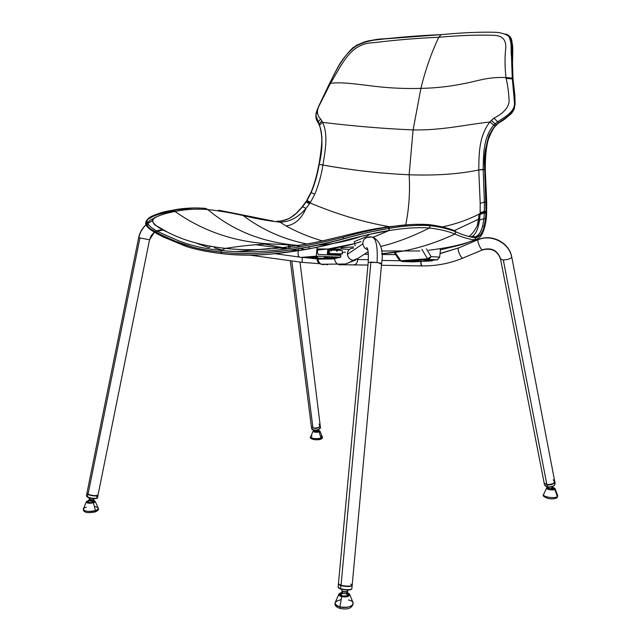 <?xml version="1.0" encoding="UTF-8"?>
<svg xmlns="http://www.w3.org/2000/svg" width="641" height="641" viewBox="0 0 641 641"><rect width="100%" height="100%" fill="white"/><g stroke="black" fill="none" stroke-linecap="round" stroke-linejoin="round"><path stroke-width="0.96" d="M431.954 259.717L424.494 260.286C420.921 260.158 428.749 259.557 431.954 259.717M411.554 261.256L415.488 261.039L411.546 261.111M421.762 261.28L413.036 261.424L421.682 261.167M426.209 260.671L437.194 259.845L439.67 257.073L437.434 259.813L426.209 260.671L432.05 260.903L433.228 260.142L431.898 260.911L412.387 261.897L431.898 260.911L426.209 260.671M440.575 248.772L439.67 257.073L440.575 248.772L439.101 248.884L440.575 248.772M431.105 256.664L428.861 259.437L427.499 258.764L431.105 256.664L427.499 258.764L428.621 259.469L431.105 256.664L426.489 248.876L431.105 256.664L439.67 257.073L431.105 256.664M402.011 261.48L400.873 260.783L402.011 261.48L428.621 259.469L437.194 259.845L428.621 259.469L402.011 261.48L412.387 261.897L402.011 261.48M400.873 260.783L399.239 259.974L400.873 260.783L395.681 253.187L400.873 260.783L427.499 258.764L400.873 260.783M208.79 247.594L196.747 243.332L208.79 247.594L211.041 246.416L208.79 247.594M316.213 256.977L307.376 257.458L316.213 256.977C320.652 257.129 312.736 257.81 308.65 257.626C304.146 257.482 312.087 256.801 316.213 256.977M336.148 257.738L326.205 257.898L336.06 257.626M324.186 257.69L328.424 257.458L324.178 257.498M318.337 254.453L327.255 254.846L327.855 249.012L327.255 254.846L318.24 254.445L317.375 252.626L317.752 248.948L327.855 249.012L317.64 250.038L327.855 249.012L317.752 248.948L317.375 252.626L318.337 254.453M316.221 256.152L300.861 257.426C298.938 257.169 298.009 255.967 298.081 253.804L298.241 250.495L298.081 253.804C298.009 255.967 298.93 257.169 300.861 257.426L316.221 256.152L317.071 247.867L316.221 256.152L340.78 257.185L316.221 256.152M333.689 258.74L300.861 257.426L333.689 258.74L340.78 257.185L340.82 255.447L328.152 254.886L328.753 249.012L330.988 249.029L330.828 250.599L330.988 249.029L328.753 249.012L328.152 254.886L340.82 255.447L340.78 257.185L333.24 258.724M331.101 251.136L330.828 250.599L331.101 251.136M331.709 250.639L331.878 249.037L336.733 249.061L336.549 250.879L336.733 249.061L331.822 249.557L336.733 249.061L331.878 249.037L331.709 250.639M336.821 251.416L336.549 250.879L336.821 251.416M337.422 250.919L337.615 249.069L340.972 249.093L339.642 249.421L339.674 250.399L339.642 249.421L337.559 249.629L340.972 249.093L337.615 249.069L337.422 250.919M428.036 224.542L428.741 224.606C416.778 223.789 403.341 224.614 388.414 227.082C403.341 224.614 416.778 223.789 428.741 224.606L430.255 225.664L429.494 227.996C439.806 229.27 448.235 231.265 454.79 233.989C448.235 231.265 439.806 229.27 429.494 227.996L429.406 227.988C417.772 227.17 404.279 228.044 388.911 230.616L369.585 234.294C345.523 240.071 312.752 249.661 289.852 251.721C265.398 255.543 242.787 256.184 222.01 253.652L220.728 252.105L222.01 253.652M147.486 219.591C141.381 227.972 161.58 234.838 173.399 240.415C186.9 246.4 202.676 250.302 220.728 252.105C244.333 254.83 270.358 253.644 298.818 248.548C310.989 246.857 324.546 243.981 339.474 239.926C358.88 234.414 375.45 230.552 389.199 228.348L388.638 230.656L389.199 228.348C378.543 230.103 366.772 232.643 353.888 235.976C333.825 241.873 315.468 246.064 298.818 248.548C270.358 253.644 244.333 254.83 220.728 252.105L220.728 252.041C217.764 251.769 204.703 250.198 193.302 247.314L175.538 241.256L160.675 234.59L149.874 228.476C147.462 226.521 146.132 224.43 145.9 222.203L147.174 220.119C150.651 214.943 162.061 212.596 170.867 210.569L175.017 211.45L170.867 210.569C162.061 212.596 150.651 214.943 147.174 220.119L146.22 221.233C144.986 229.494 162.886 235.303 174.865 240.976C188.278 246.681 203.566 250.375 220.728 252.041L221.305 250.487L220.728 252.041C238.156 254.213 256.688 254.076 276.335 251.633C295.028 249.942 317.439 245.647 343.568 238.732L368.07 232.427L389.448 228.252L389.271 227.851L389.448 228.252C400.954 226.065 422.675 224.478 430.063 225.616C422.675 224.478 400.954 226.065 389.448 228.252L389.464 228.3C404.727 225.704 418.301 224.823 430.167 225.656L429.406 227.988L430.255 225.664C440.768 227.01 449.285 229.069 455.807 231.842L455.919 231.874C462.746 234.967 469.292 236.954 475.574 237.835L475.638 237.835C481.679 236.641 485.141 228.42 486.038 213.173C485.141 228.42 481.679 236.641 475.638 237.835L474.789 239.926L478.346 238.556L461.873 244.606L474.789 239.926L475.574 237.835L474.725 239.934C468.275 239.037 461.672 237.066 454.902 234.029C461.672 237.066 468.275 239.037 474.725 239.934L475.574 237.835C469.292 236.954 462.746 234.967 455.919 231.874L454.902 234.029C429.879 245.671 405.513 252.234 381.796 253.708L401.482 251.344C419.094 248.219 436.898 242.442 454.902 234.029L455.807 231.842C449.285 229.069 440.768 227.01 430.255 225.664L430.167 225.656C418.301 224.823 404.727 225.704 389.464 228.3L388.911 230.616C404.279 228.044 417.772 227.17 429.406 227.988C412.58 236.529 396.346 242.683 380.714 246.456C396.346 242.683 412.58 236.529 429.406 227.988L430.247 225.632C437.17 225.824 451.929 230.095 455.799 231.802L454.685 230.768L456.023 231.882C462.618 234.918 469.132 236.898 475.566 237.819L474.556 236.833C478.122 236.665 480.822 233.044 482.649 225.977C480.678 232.971 477.97 236.577 474.524 236.801L471.96 236.689L474.524 236.801C477.008 236.721 479.228 234.598 481.183 230.423M148.167 227.002C146.252 223.509 148.039 220.68 153.552 218.517C148.039 220.68 146.252 223.509 148.167 227.002M297.745 245.431L270.141 243.876C234.654 242.018 202.941 231.209 175.017 211.45L171.227 210.488C160.514 212.099 152.494 215.304 147.174 220.119C152.494 215.304 160.514 212.099 171.227 210.488L175.402 211.378L171.628 210.408L194.151 207.892L171.628 210.408L175.778 211.306C186.114 209.27 196.795 208.686 207.812 209.551L204.519 208.277C192.564 207.5 181.603 208.213 171.628 210.408C181.603 208.213 192.564 207.5 204.519 208.277L207.812 209.551C196.795 208.686 186.114 209.27 175.778 211.306L175.017 211.45C202.941 231.209 234.654 242.018 270.141 243.876C255.927 244.413 241 245.912 225.376 248.371C202.748 245.88 183.374 240.423 167.245 232.01L154.834 224.863C152.213 222.179 152.149 219.783 154.649 217.692C160.362 214.943 167.149 212.868 175.017 211.45C165.434 213.405 153.616 216.193 152.286 220.993C154.393 224.975 159.385 228.653 167.245 232.01C183.374 240.423 202.748 245.88 225.376 248.371C248.139 250.879 273.322 249.734 300.925 244.942C328.633 240.952 359.481 230.472 383.342 227.619L365.146 230.8C342.014 235.728 314.467 243.949 291.15 246.408C267.313 250.014 245.391 250.671 225.376 248.371L221.305 250.487L220.728 252.041C238.156 254.213 256.688 254.076 276.335 251.633C295.028 249.942 317.439 245.647 343.568 238.732L368.07 232.427L389.448 228.252L388.438 227.09L385.786 226.954L388.438 227.09L387.901 227.178L388.911 228.34L387.901 227.178C375.153 229.149 360.194 232.515 343.023 237.274L343.568 238.732L343.023 237.274C292.256 250.351 256.793 254.197 221.305 250.487C203.942 248.764 188.791 245.142 175.85 239.614C164.28 234.117 146.172 228.38 147.174 220.127C146.172 228.38 164.28 234.117 175.85 239.614C188.791 245.142 203.942 248.764 221.305 250.487L225.376 248.371L221.305 250.487C256.793 254.197 292.256 250.351 343.023 237.274C360.33 232.467 375.105 229.125 387.34 227.259L387.885 227.17L387.34 227.259C375.105 229.125 360.33 232.467 343.023 237.274C360.194 232.515 375.153 229.149 387.901 227.178L388.438 227.09C403.662 224.582 417.171 223.757 428.965 224.63L429.141 224.646C439.574 225.969 448.091 228.004 454.685 230.768C448.091 228.004 439.574 225.969 429.141 224.646L428.965 224.63C417.171 223.757 403.662 224.582 388.438 227.09L389.464 228.3L388.911 230.616L373.423 237.178L388.638 230.656C365.699 233.548 329.891 246.12 301.166 250.046C272.858 255.094 247.041 256.36 223.725 253.836M440.463 249.854L461.873 244.606M170.979 210.552L170.33 211.33L170.995 210.552L167.573 211.29L156.604 214.342M431.914 224.943L432.643 225.031M409.142 174.769C435.688 175.714 458.9 174.12 478.779 169.977C458.9 174.12 435.688 175.714 409.142 174.769C410.168 191.731 409.038 208.421 405.753 224.815C409.038 208.421 410.168 191.731 409.142 174.769C381.675 173.599 352.935 170.354 322.928 165.041L319.21 164.248L322.928 165.066C352.935 170.354 381.675 173.599 409.142 174.769L413.092 129.915C384.151 128.697 353.984 126.181 322.591 122.367C328.504 135.091 325.083 151.1 322.928 165.041L322.92 165.098C321.301 175.297 318.585 185.009 314.771 194.231C318.585 185.009 321.301 175.297 322.92 165.098L319.194 164.312C317.559 174.232 314.883 183.695 311.165 192.677L306.999 200.569L310.484 202.284L314.771 194.231L310.484 202.284L306.999 200.569L306.582 201.226L310.052 202.949C337.39 214.398 363.735 222.283 389.087 226.618C363.735 222.283 337.39 214.398 310.052 202.949L309.579 203.662L309.859 203.245L306.39 201.522L310.052 202.949L306.582 201.226L302.6 206.747L305.997 208.389L309.579 203.662L305.997 208.389C301.366 219.006 294.7 224.855 286.014 225.936L279.989 222.123C289.548 222.074 298.217 217.491 305.997 208.389L302.6 206.747L296.967 212.788C290.974 218.389 284.628 221.201 277.938 221.209C284.628 221.201 290.974 218.389 296.967 212.788L302.6 206.747L306.118 201.939L311.165 192.677C314.883 183.695 317.559 174.232 319.194 164.312L322.928 165.041C325.083 151.1 328.504 135.091 322.591 122.367L321.846 121.005L322.591 122.367C353.984 126.181 384.151 128.697 413.092 129.915C442.242 130.419 463.788 124.907 489.836 122.006C478.755 136.413 478.995 154.273 478.779 169.977L483.154 169.36C483.418 154.609 483.354 136.749 493.866 125.091L495.004 126.037L496.27 124.803L491.294 120.46L489.836 122.006L493.866 125.091L495.221 123.809L493.866 125.091C483.354 136.749 483.418 154.609 483.154 169.36L478.779 169.977C478.995 154.273 478.755 136.413 489.836 122.006L493.979 118.096C503.041 113.577 508.073 108.201 509.074 101.983C508.97 94.507 507.993 86.663 506.15 78.442C507.993 86.663 508.97 94.507 509.074 101.983C508.073 108.201 503.041 113.577 493.979 118.096L491.294 120.46L496.262 124.803L498.594 122.872L497.696 121.806L495.221 123.809L497.72 121.79C504.339 117.111 514.843 112.207 514.499 103.129L512.351 78.923L514.499 103.129C514.843 112.207 504.339 117.111 497.72 121.79L498.594 122.872L495.004 126.037C486.607 139.233 483.178 153.68 484.716 169.376L483.154 169.392L484.388 202.051L485.966 202.075L484.388 202.051L484.34 212.948L486.038 213.173L484.78 169.424C485.013 153.992 485.141 134.474 497.4 123.881C485.141 134.474 485.013 153.992 484.78 169.408L486.455 202.836M485.437 218.958L485.902 213.116L485.437 218.958L483.899 218.677L479.548 220.015C478.25 229.037 475.662 234.59 471.784 236.657C475.662 234.59 478.25 229.037 479.548 220.015L480.117 213.91L479.548 220.015L483.899 218.677L484.34 212.948L480.085 214.398L484.34 212.948L483.899 218.677L485.437 218.958L484.123 226.457C483.298 230.055 482.112 232.859 480.55 234.878L475.702 237.811L474.556 236.833L475.702 237.811L480.55 234.878C482.112 232.859 483.298 230.055 484.123 226.457L482.649 225.977L483.899 218.677L482.649 225.977L484.123 226.457M207.956 209.567L205.144 208.317L208.133 209.583C218.733 210.745 230.151 212.676 242.378 215.384C230.151 212.676 218.733 210.745 208.133 209.583L204.968 208.301M279.748 222.115L279.452 222.115C267.658 220.784 255.559 218.597 243.147 215.544C255.559 218.597 267.658 220.784 279.452 222.115L276.912 221.201L279.989 222.123L286.014 225.936C297.384 232.194 309.603 237.218 322.679 241C309.603 237.218 297.384 232.194 286.014 225.936C294.7 224.855 301.366 219.006 305.997 208.389C298.217 217.491 289.548 222.074 279.989 222.123L277.393 221.193M428.677 250.27C445.647 248.051 457.858 245.992 473.411 240.511L474.933 239.918C483.618 239.213 486.399 221.85 486.623 213.838L485.902 213.116L484.34 212.948L484.364 212.459L480.117 213.91L484.372 212.107L480.133 213.557C468.403 219.663 455.807 224.11 442.346 226.898C455.807 224.11 468.403 219.663 480.133 213.557L484.364 212.459L484.404 211.33L480.165 212.772L480.133 213.557L480.189 203.357L480.165 212.772L484.404 211.33L484.388 202.051L483.154 169.392L478.779 170.009L484.716 169.376C484.332 166.42 484.844 158.776 486.263 146.428C487.881 138.969 489.075 134.77 489.844 133.825L495.004 126.037L489.836 122.006C463.788 124.907 442.242 130.419 413.092 129.915L420.905 88.378C425.536 69.484 431.505 52.45 438.813 37.258C417.796 38.156 396.138 39.95 373.839 42.667C350.25 43.155 342.582 63.683 330.444 83.354L329.45 83.739M497.4 123.881L498.65 122.88C505.292 119.522 510.524 114.731 514.346 108.489L514.114 109.218C510.084 115.051 504.932 119.603 498.65 122.88L497.4 123.881M514.459 108.113L514.13 109.162C510.653 114.611 505.485 119.17 498.618 122.848L498.618 122.848C505.292 117.688 512.063 115.436 514.459 108.105M511.045 42.667L511.23 55.142L511.045 42.667M480.189 203.357L478.779 170.049L480.189 203.357L484.388 202.051L480.189 203.357M506.118 34.35L510.773 37.787C512.632 45.255 513.145 54.357 512.319 65.078L512.952 78.394C509.619 61.304 518.048 40.415 506.118 34.35M512.976 78.442L511.863 40.607C510.236 36.537 508.121 34.366 505.509 34.085C507.424 34.438 509.162 35.648 510.749 37.723C512.592 45.182 513.12 54.261 512.319 64.949L512.968 78.354M318.962 123.961L315.893 115.252L318.04 108.666C315.228 114.611 315.22 119.122 318.016 122.199L319.506 125.083L318.962 123.961L318.978 124.586L318.962 123.961L321.846 121.005L320.556 118.938C316.798 114.987 316.462 110.332 319.563 104.964L330.444 83.354C342.582 63.683 350.25 43.155 373.839 42.667C396.138 39.95 417.796 38.156 438.813 37.258L441.04 34.662C461.913 32.659 479.997 31.866 495.301 32.282C500.3 32.507 504.763 33.773 508.69 36.096C510.645 40.087 511.502 44.91 511.262 50.567L512.263 78.066L513 78.707M319.21 164.248L322.928 165.041L319.202 164.272C322.752 149.826 322.848 136.773 319.506 125.083C322.848 136.773 322.752 149.826 319.21 164.248L319.37 161.748C319.963 158.463 321.542 148.191 321.774 141.204C321.966 130.5 319.747 126.117 319.442 125.604L318.409 123.128M506.053 77.898L506.15 78.442L512.351 78.923L512.263 78.066L513.048 78.883L512.295 78.378L513.096 79.452L512.351 78.923L506.15 78.442L506.053 77.898L512.295 78.378L506.005 77.585C504.916 68.034 504.739 59.188 505.469 51.04C507.103 39.446 502.512 35.127 491.767 35.263C476.824 34.806 459.172 35.471 438.813 37.258C459.172 35.471 476.824 34.806 491.767 35.263C502.512 35.127 507.103 39.446 505.469 51.04C504.739 59.188 504.916 68.034 506.005 77.585L506.053 77.898M441.32 34.606L384.368 38.764C373.23 39.149 362.742 42.13 352.887 47.706C346.477 53.956 340.804 61.776 335.86 71.175C340.603 60.959 347.574 52.266 356.757 45.102C364.873 41.809 373.238 39.814 381.86 39.117L441.04 34.662C419.478 35.495 397.468 37.29 375.001 40.038C350.09 41.072 338.64 64.316 329.811 83.37M326.59 90.453L329.154 84.804L326.59 90.453M329.178 84.748L330.003 84.131L319.563 104.964C316.462 110.332 316.798 114.987 320.556 118.938L321.846 121.005M290.269 260.719L311.366 426.602L312.96 428.028C317.007 428.597 319.41 427.715 320.18 425.368L300.012 262.065M146.124 224.662C142.238 228.172 139.754 232.491 138.664 237.611L86.928 493.153L88.049 494.259C92.761 495.822 96.102 496.046 98.065 494.932L149.529 239.806L154.329 232.354M511.75 257.017L554.673 481.167C554.201 483.667 551.605 484.836 546.893 484.668L544.137 482.937L500.557 259.14L503.305 259.99C507.608 259.733 510.412 258.828 511.718 257.265C509.475 243.051 491.31 233.701 478.01 239.822C477.032 241.385 480.798 249.99 482.425 249.918L482.497 249.926C491.551 247.658 497.576 250.727 500.557 259.14M352.181 585.249L352.181 585.265C350.595 586.443 346.877 586.443 341.044 585.273L338.432 583.823L368.206 262.337L377.068 262.538C381.724 263.203 382.733 263.627 380.081 263.82M329.33 250.014L328.649 250.006L329.306 250.014L329.442 253.491L337.607 253.764L328.184 254.557L337.519 253.756L329.458 253.491L329.33 250.014L330.876 250.07L329.33 250.014L329.458 253.491L328.296 253.491L329.442 253.491M333.28 254.926L331.589 254.317L333.28 254.926L333.336 254.333L333.28 254.926M328.673 254.91L328.168 254.733L328.673 254.91M333.785 254.349L331.669 254.277L333.785 254.349M337.607 253.764L342.366 253.924L342.23 250.495L337.486 250.319L342.23 250.495L342.366 253.924L336.477 255.254L342.366 253.924L328.184 254.565M336.613 250.286L331.766 250.102L336.613 250.286M93.025 501.19L93.746 501.703L92.689 502.344L92.729 500.108L89.235 499.131L88.995 500.292L92.496 501.27L93.33 500.982L94.147 498.61M90.077 498.842C88.746 499.387 89.636 499.812 92.729 500.108L93.546 499.868M342.03 592.613L341.845 592.797C342.639 593.502 344.233 593.79 346.637 593.654L347.19 593.358L347.967 590.008M341.845 592.797L341.982 591.298L347.318 591.899M548.287 487.232L548.44 487.993C549.393 488.963 550.691 488.947 552.31 487.945L552.39 486.607M553.207 489.171L552.125 486.952L548.367 487.24L552.318 486.631M314.579 430.327L314.643 430.872L317.648 431.089L318 429.879M314.699 430.335L317.888 429.919L314.699 430.335M421.85 249.293L427.499 258.764L421.85 249.293M411.794 261.873L412.387 261.897M417.964 261.055L418.252 261.536L417.964 261.055M308.529 247.009L309.699 248.668M300.3 248.323L303.754 249.349M308.633 257.217L308.65 257.626M332.142 257.458L332.535 258.043L332.142 257.458M330.003 84.131L330.444 83.354C341.789 81.599 360.506 84.716 375.033 86.351C390.609 88.162 405.905 88.835 420.905 88.378C435.608 88.073 449.718 86.535 463.235 83.755C477.689 81.151 487.769 76.648 506.005 77.585C487.769 76.648 477.689 81.151 463.235 83.755C449.718 86.535 435.608 88.073 420.905 88.378C405.905 88.835 390.609 88.162 375.033 86.351C360.506 84.716 341.789 81.599 330.444 83.354L329.362 83.819M513.088 79.62L512.359 78.987L513.104 79.484L513.016 78.587L512.263 78.066L511.262 50.567C511.502 44.91 510.645 40.087 508.69 36.096C504.763 33.773 500.3 32.507 495.301 32.282C479.997 31.866 461.913 32.659 441.04 34.662L438.813 37.258M322.591 122.367L319.506 125.083L322.591 122.367M484.716 169.793L483.154 169.36L478.779 170.049L484.716 169.44L485.966 202.075L484.796 174.48M321.926 136.653L321.782 143.945M239.79 214.455L243.147 215.544C261.961 229.742 283.21 239.221 306.887 243.989C283.21 239.221 261.961 229.742 243.147 215.544L240.944 214.543M310.925 192.604L311.646 190.722C313.112 187.541 316.622 176.315 318.104 168.423L318.922 164.216M498.618 122.848L497.72 121.79M273.282 220.977L272.185 220.865M281.487 220.905C287.561 219.246 290.702 218.068 290.926 217.379L296.967 212.788C291.535 217.876 285.742 220.656 279.596 221.129C285.742 220.656 291.535 217.876 296.967 212.788L296.655 213.076M486.623 213.838L486.711 202.532L485.285 169.561C485.381 152.486 486.367 133.408 497.592 124.001L498.65 122.88M484.716 169.4L485.293 169.577L484.716 169.376M486.711 202.516L485.966 202.075L485.902 213.108L485.926 212.612L484.364 212.459L485.926 212.612L484.372 212.107L485.942 212.259L486.118 202.107L486.038 213.141L486.623 213.798M471.095 236.545L474.524 236.801L475.566 237.819C469.132 236.898 462.618 234.918 456.023 231.882L455.799 231.802C451.929 230.095 437.17 225.824 430.247 225.632L428.741 224.606M479.548 220.015C477.08 227.21 473.699 232.595 469.42 236.168C473.699 232.595 477.08 227.21 479.548 220.015M482.649 225.977C480.822 233.044 478.122 236.665 474.556 236.833L471.047 236.537M340.98 248.852L349.337 249.437L340.98 248.852M207.812 209.551C232.803 230.64 262.834 242.594 297.913 245.407C262.834 242.594 232.803 230.64 207.812 209.551M341.004 247.795L353.479 246.865M454.998 230.864L456.023 231.882L454.998 230.864M318.681 245.118C333.176 244.141 347.951 241.04 363.006 235.8L351.597 239.397L334.602 243.203M170.706 211.25L171.251 210.536L170.706 211.25L159.128 214.134C153.103 215.985 149.257 217.756 147.582 219.462C149.257 217.764 153.103 215.985 159.128 214.134L173.286 210.745L170.706 211.25L171.243 210.536L170.506 211.33C161.332 212.86 153.672 215.608 147.51 219.567C153.672 215.608 161.332 212.86 170.506 211.33L170.514 212.379L170.706 211.25M479.035 214.006L478.531 219.214L454.301 230.632M479.748 218.477L478.531 219.214L477.249 225.664L478.531 219.214L479.748 218.477M481.712 234.55L482.208 233.572M173.366 210.769L170.698 211.29L170.698 212.331M300.052 246.689L293.923 245.078M454.79 233.989L455.807 231.842M146.789 220.32L146.22 221.233L146.789 220.32M287.392 248.572L264.461 244.029M368.383 254.245L364.28 254.253L368.383 254.245M345.467 252.169L342.302 252.33L345.467 252.169M269.925 248.484L236.176 251.697M360.963 241.665C349.754 245.319 338.72 247.787 327.855 249.069L354.617 243.62L360.963 241.665M298.241 250.351L289.027 249.998L298.241 250.351M98.073 494.892C96.206 496.054 92.865 495.846 88.049 494.259L139.954 237.899L138.857 237.643C139.938 232.563 142.374 228.276 146.164 224.775M147.31 223.805L152.286 220.784M163.118 229.999L155.074 231.754M154.257 232.314L151.212 235.616L149.529 239.806L139.954 237.899L149.529 239.806M214.358 247.867L221.866 249.982M304.307 257.562L317.119 258.86M250.527 255.23L302.135 262.353L302.256 257.482L302.135 262.353L319.915 263.731M319.026 424.11C320.861 426.93 318.841 428.236 312.96 428.028L291.807 260.927M290.189 248.163L289.82 245.263M274.765 253.66L299.507 257.073M482.889 249.613C491.687 247.354 497.584 250.415 500.581 258.78M500.541 259.044L503.305 259.99L546.893 484.668C553.656 484.308 555.763 482.673 553.191 479.772M440.047 253.644L458.812 247.835M357.766 259.533C357.558 262.401 356.356 264.172 354.161 264.845L353.111 264.893C355.851 264.805 357.406 263.018 357.766 259.533L357.734 258.748L357.766 259.533L368.391 259.677M366.796 247.867L367.245 248.115L366.796 247.867M339.818 264.837L338.176 264.38C336.012 263.275 334.85 261.464 334.69 258.956L334.69 258.956C335.011 262.241 336.717 264.204 339.818 264.837C343.937 264.893 348.359 263.395 353.087 260.326C349.866 259.669 347.983 257.682 347.438 254.357L362.878 243.772C363.327 246.793 364.961 248.804 367.79 249.814C364.961 248.804 363.327 246.793 362.878 243.772C363.014 239.446 365.178 237.29 369.384 237.306C375.426 235.247 377.99 243.66 377.068 262.538L370.907 262.073L341.044 585.273C346.997 586.972 355.811 585.954 350.731 584.183M353.087 260.326L358.159 258.259L355.178 260.206L353.087 260.326C349.866 259.669 347.983 257.682 347.438 254.357C347.574 250.206 349.666 248.131 353.704 248.131M317.944 259.028L317.111 258.988L317.944 258.964L318.016 258.115L317.944 259.124C318.769 263.587 321.309 265.31 325.572 264.276L321.253 264.244C319.194 263.203 318.096 261.496 317.944 259.124L317.944 258.964M478.13 239.646L458.299 248.131C457.233 249.726 460.967 258.259 462.69 258.147L482.425 249.918L462.762 258.147C449.581 263.547 435.872 266.127 421.626 265.911L421.858 265.911C421.241 265.975 420.873 264.493 420.752 261.472L421.626 265.911L381.451 265.27M503.305 259.99C507.608 259.733 510.412 258.828 511.718 257.265L511.734 256.929C509.331 242.643 491.679 233.604 478.394 239.534L478.482 239.542M399.88 260.727L381.828 260.462M334.69 258.956L317.944 259.124M326.662 264.717L327.727 264.661M331.589 254.317L328.176 254.605L331.589 254.317M87.408 497.168L87.937 494.203M86.928 493.33L87.777 494.451L86.864 493.458L86.375 495.878L87.28 496.879C91.046 498.994 100.813 498.706 96.583 496.631M98.017 495.036L98.009 495.229C95.958 496.374 92.544 496.126 87.777 494.451C92.464 496.11 95.878 496.366 98.009 495.229L97.52 497.648C95.381 498.794 91.967 498.538 87.28 496.879M311.887 429.117L311.606 428.436M311.39 426.738L311.598 427.138M320.188 425.512L320.204 425.576C318.281 428.653 315.404 429.214 311.574 427.275C315.492 429.214 318.361 428.629 320.188 425.512L320.412 427.283C318.497 430.359 315.62 430.928 311.79 428.981L311.382 426.666L311.79 428.981C313.241 431.713 322.135 429.406 320.228 426.802M547.743 487.184L544.554 485.101M554.505 482.585C555.675 485.341 553.383 486.823 547.63 487.032C552.23 487.088 554.729 485.902 555.114 483.482C554.721 486.046 552.262 487.28 547.71 487.176L544.586 485.245L547.63 487.032L547.23 484.973L544.185 483.194L547.238 484.716M554.705 481.367C554.393 483.803 551.901 485.005 547.23 484.973C551.837 485.021 554.329 483.835 554.721 481.423L555.114 483.482M351.412 589.231C349.497 590.297 345.884 590.241 340.587 589.063L340.82 585.209M338.472 584.031L340.659 585.57L338.392 584.215L338.103 587.332L340.363 588.71C346.308 589.992 350.138 590.008 351.861 588.767M352.101 585.449C350.947 586.86 347.134 586.9 340.659 585.57C346.565 586.836 350.395 586.868 352.141 585.658L351.853 588.783C350.106 590.008 346.276 589.984 340.363 588.71M92.496 501.27C89.395 500.982 88.514 500.557 89.836 500.004M92.729 500.108L93.33 498.57M347.27 595.561L346.637 593.654C343.119 593.662 341.709 593.278 342.406 592.5M347.19 593.358L346.637 593.654L346.773 592.14C343.255 592.148 341.845 591.771 342.542 590.994M347.326 591.859L346.773 592.14L347.422 590.008M552.181 486.888L552.31 487.945C549.97 489.067 548.736 488.899 548.592 487.432M548.384 487.721L548.175 488.602M318.072 431.77L317.648 431.089L314.643 430.832M317.824 430.023L317.648 431.089L317.575 430.023M93.674 501.927L93.666 501.494M87.753 501.887L87.761 502.312M87.681 502.272L88.875 501.31L87.649 502.24M92.745 502.352C94.227 501.799 94.435 501.278 93.37 500.781C94.435 501.278 94.227 501.799 92.745 502.352C88.378 502.961 86.864 502.528 88.194 501.046C86.864 502.528 88.378 502.961 92.745 502.352L92.6 502.392M94.948 512.007L95.405 510.605L93.45 502.792C89.123 503.642 86.727 503.321 86.271 501.831L86.96 501.214C85.782 503.121 87.953 503.642 93.45 502.792L93.266 502.544C87.248 503.265 85.541 502.64 88.162 500.669C85.541 502.64 87.248 503.265 93.266 502.544C95.381 501.711 95.437 500.998 93.45 500.389C95.437 500.998 95.381 501.711 93.266 502.544M88.065 500.677L86.271 501.831L83.41 508.954C84.155 511.502 88.154 512.047 95.405 510.605C87.881 513.169 78.33 509.547 86.287 507.199M88.642 500.541L88.162 500.669L88.642 500.541M93.458 500.365L94.435 500.733C95.709 501.398 95.381 502.087 93.45 502.792L95.124 501.23L98.185 507.936C98.674 508.906 97.744 509.795 95.405 510.605C99.547 508.802 99.203 507.424 94.371 506.47M340.724 594.303L340.828 595.273M342.438 595.898L340.595 594.656L342.871 593.382M346.669 593.702L347.839 594.431M342.526 595.954L342.382 595.922C347.534 596.226 349.145 595.329 347.206 593.245C349.145 595.329 347.534 596.226 342.382 595.922C339.874 595.072 339.578 594.127 341.485 593.093C339.578 594.127 339.874 595.072 342.382 595.922M341.885 596.314C338.328 594.96 338.32 593.67 341.877 592.436C338.32 593.67 338.328 594.96 341.885 596.314C348.92 596.571 350.707 595.353 347.254 592.677C350.707 595.353 348.92 596.571 341.885 596.314L341.717 596.683C348.616 597.1 350.803 595.906 348.263 593.101L349.593 594.167C349.577 596.475 346.949 597.316 341.717 596.683L339.866 606.883L340.259 608.469M348.375 599.944C358.96 602.268 350.194 609.639 339.866 606.883C348.632 607.956 353.015 606.53 353.015 602.596L349.593 594.167L347.262 592.629M341.717 596.683C338.424 595.585 337.967 594.335 340.331 592.949L338.961 593.999C338.48 595.136 339.401 596.034 341.717 596.683M341.188 599.591C333.6 601.635 333.16 604.062 339.866 606.883C335.996 605.769 334.474 604.247 335.291 602.308L338.849 594.247M314.611 430.608L314.194 431.409L314.723 431.064M318.537 431.665L318.585 430.752L318.537 431.665C315.084 432.034 313.745 431.713 314.531 430.72C313.745 431.713 315.084 432.034 318.537 431.665L318.401 431.705M320.476 439.325L320.949 438.172L319.218 431.986C315.797 432.531 313.753 432.258 313.08 431.169L313.481 430.848C313.072 432.13 314.987 432.507 319.218 431.986L319.05 431.794C314.635 432.25 312.976 431.842 314.074 430.576C312.976 431.842 314.635 432.25 319.05 431.794C320.268 431.297 320.035 430.848 318.345 430.44C320.035 430.848 320.268 431.297 319.05 431.794M313.978 430.584L313.08 431.169L310.701 436.777C311.814 438.636 315.228 439.101 320.949 438.172C316.237 439.806 306.903 437.458 312.063 435.96M314.595 430.448L314.018 430.576M318.329 430.432L320.027 431.217L319.635 430.896L319.218 431.986L320.027 431.217L322.287 436.858L320.949 438.172C322.984 437.362 322.768 436.585 320.3 435.848M548.375 487.697L548.007 488.41C548.239 489.131 550.114 489.323 553.616 488.987M548.175 488.025L547.919 487.785C548.48 489.251 550.451 489.628 553.84 488.923L553.568 489.083M546.893 487.761C544.77 489.179 553.167 490.806 554.866 489.299L554.609 489.067C553.023 490.477 545.179 488.963 547.158 487.633L546.933 487.705M556.877 497.833L557.293 496.591C554.457 499.171 540.411 496.382 543.985 493.979M555.114 488.762L557.614 495.461L557.293 496.591L554.866 489.299C550.803 490.269 548.079 489.828 546.693 487.969L543.648 494.323C541.685 496.783 554.745 498.962 557.293 496.591L556.612 494.54M554.609 489.067C555.186 488.49 554.617 487.945 552.919 487.44C554.617 487.945 555.186 488.49 554.609 489.067C553.023 490.477 545.179 488.963 547.158 487.633L548.215 487.232L547.158 487.633M547.919 487.785L548.351 487.569L547.919 487.785C548.48 489.251 550.451 489.628 553.84 488.923L553.295 487.897L553.84 488.923M555.066 488.634L554.489 488.105L554.866 489.299L555.066 488.634L552.895 487.416M355.17 245.687L354.377 242.05C352.686 241.529 367.181 237.314 369.585 234.294L350.595 238.933C344.289 240.599 329.306 244.862 314.995 247.738C303.273 249.774 291.198 251.673 272.77 253.86C259.901 255.39 238.604 255.551 221.586 253.612C207.668 252.057 192.925 248.82 185.834 246.32L164.032 237.282C150.282 230.688 144.241 225.68 145.9 222.251L145.908 222.203C146.132 224.43 147.462 226.521 149.874 228.476L160.675 234.59L175.538 241.256L193.302 247.314C204.703 250.198 217.764 251.769 220.728 252.041L220.728 252.105C203.71 250.415 188.726 246.857 175.794 241.425C164.088 235.888 147.134 230.512 145.9 222.251L146.845 220.28M145.9 222.203L146.22 221.233M465.622 243.42L466.993 242.675M387.885 227.17L385.257 227.034M388.414 227.082L385.786 226.954M218.533 210.184L240.127 214.431L242.771 215.464M484.404 211.33L485.966 211.466M309.579 203.662L305.797 201.883L306.999 200.569M277.609 221.201L279.989 222.123M314.771 194.231L311.165 192.677M497.696 121.806L493.979 118.096M320.556 118.938L318.016 122.199M506.005 77.585L512.263 78.066M330.283 83.634L329.129 84.3M138.664 237.611L139.954 237.899M478.01 239.822C477.032 241.385 480.798 249.99 482.425 249.918M372.806 236.994C380.802 241.689 383.735 250.543 381.611 263.563L377.068 262.538M347.438 254.357C347.366 251.312 348.688 249.293 351.412 248.299M458.299 248.131C457.233 249.726 460.967 258.259 462.69 258.147M362.878 243.772C362.79 240.599 364.168 238.5 366.997 237.474L370.578 236.713M97.055 498.065C94.684 498.954 91.495 498.658 87.48 497.176M319.635 428.869C317.495 430.399 315.196 430.696 312.752 429.766M547.662 487.12L545.94 486.583M554.369 485.293C552.79 486.735 550.603 487.344 547.807 487.144M340.459 589.023L338.456 587.885M93.346 500.909L93.722 501.655M318.04 430.167L318.914 431.449L318.481 431.665M552.486 487.08L553.72 488.827M394.672 253.299L399.447 260.278L401.891 261.464L428.861 259.437L437.434 259.813M426.377 260.655L432.05 260.903M381.555 250.984L419.879 250.96M146.284 220.969C147.751 218.485 150.395 216.57 154.217 215.232M384.36 227.307L383.807 227.395M387.308 226.866L411.394 224.486M302.296 206.698L305.797 201.875M296.719 212.788L302.28 206.731M498.81 123.008L511.614 113.361L514.114 109.218L515.108 104.002L514.859 95.277L513.104 79.492M306.678 200.489L310.853 192.564M242.13 214.847L271.832 220.825M240.127 214.431L240.527 214.519M510.741 37.723L511.318 38.845M511.518 39.349L512.48 45.647L512.311 62.874M512.311 64.228L512.319 64.949M318.048 122.76L318.04 122.743C316.566 120.083 315.845 117.591 315.893 115.252M315.885 115.292C316.213 113.393 315.524 113.329 319.162 105.196L329.097 84.364M335.86 71.175L329.506 83.53M163.03 229.959L158.856 230.183L155.138 231.786M214.479 247.875L221.898 249.958M288.698 248.379L288.218 244.582M285.598 248.82L255.31 244.662M298.353 248.62L298.49 249.718M152.286 220.736L147.342 223.653M440.071 253.443L458.435 247.955M317.191 258.083L317.111 258.988C317.095 261.52 318.473 263.275 321.253 264.244L345.483 263.996L355.178 260.206L368.142 251.737M367.501 248.78L366.716 247.562C368.134 248.652 368.631 253.58 368.206 262.329M352.181 585.265L381.611 263.563M367.95 265.054L341.653 264.757M381.844 254.469L395.601 254.653M333.665 254.341L333.584 255.126M97.52 497.648C98.313 498.962 90.661 498.946 87.352 497.136L86.367 495.91M320.42 427.355C318.441 430.536 315.564 431.097 311.806 429.037L311.614 428.517M544.586 485.245L544.153 482.985M351.853 588.783C351.068 590.273 347.278 590.353 340.483 589.047L338.103 587.332M89.011 500.244L87.681 502.095C87.304 502.592 88.963 502.672 92.649 502.352M89.227 499.179L89.163 497.841M341.845 592.757L340.635 594.544M341.982 591.339L341.693 589.359M347.198 593.31L347.919 594.664M98.297 508.169C99.059 509.459 98.001 510.717 95.1 511.951C87.224 513.425 83.298 512.488 83.338 509.13M88.674 500.509L88.105 500.669M347.959 594.832C347.494 595.898 345.675 596.25 342.478 595.906M353.215 603.053C352.438 608.165 348.071 609.96 340.107 608.429C336.1 607.235 334.442 605.312 335.123 602.676M341.877 592.396L338.961 593.999M314.194 431.401L318.441 431.673M322.335 436.986C322.904 437.683 322.335 438.444 320.62 439.277C314.747 440.888 308.617 438.292 310.661 436.874M557.694 495.645L557.109 497.656C555.09 498.938 552.061 499.203 548.031 498.45C543.8 496.951 542.318 495.629 543.576 494.491M548.127 487.224L546.989 487.657"/></g></svg>
